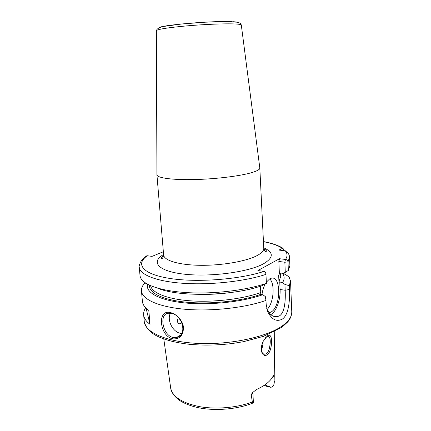 <?xml version="1.0" encoding="UTF-8"?>
<svg xmlns="http://www.w3.org/2000/svg" width="431" height="431" viewBox="0 0 431 431"><rect width="100%" height="100%" fill="white"/><g stroke="black" fill="none" stroke-linecap="round" stroke-linejoin="round"><path stroke-width="0.65" d="M261.385 350.645L261.401 350.715C262.118 353.156 263.33 354.325 265.033 354.217L266.53 353.571C267.743 352.596 268.675 350.947 269.327 348.631C270.97 340.986 270.452 336.832 267.775 336.175L265.367 337.85M267.333 354.761C264.731 356.362 262.808 355.311 261.569 351.615C260.922 348.383 261.472 344.951 263.206 341.32L267.279 335.97C271.525 332.463 272.683 341.239 270.528 349.196C269.784 351.777 268.718 353.63 267.333 354.761M171.059 313.342L168.279 313.245C158.872 313.811 162.487 335.28 173.052 337.495L176.559 337.484C187.862 335.345 182.534 314.619 171.059 313.342M172.572 338.847C159.389 335.857 156.981 308.887 170.396 312.61C176.392 313.736 182.986 320.605 183.504 327.722C183.121 335.684 179.479 339.391 172.572 338.847L173.052 337.495M252.938 392.118L251.876 394.51L251.241 394.958L252.21 392.927L256.337 389.597C260.814 387.593 264.505 385.379 267.419 382.943C270.312 380.508 272.317 378.003 273.432 375.423L274.175 374.722L274.267 375.805L272.656 376.963M251.241 394.958L252.35 401.978C252.781 402.91 253.126 403.2 253.396 402.85L252.884 392.641M264.736 384.975L271.067 387.248C272.478 386.828 273.437 385.874 273.954 384.382L274.267 375.805M180.013 319.436L179.102 319.01C176.516 318.38 176.92 323.363 179.485 323.778C180.869 323.848 181.456 323.034 181.235 321.337M170.407 313.235C166.678 319.748 172.653 331.951 180.244 333.265L181.747 333.459M269.143 312.841L271.255 311.936C281.201 306.107 281.217 275.129 271.174 278.259L269.677 278.879L266.342 282.186M267.155 309.469C273.701 303.031 275.296 283.981 269.714 278.857M270.819 314.608L271.368 314.269C276.594 310.918 280.619 299.259 280.085 289.487L279.751 281.987L278.943 281.556L280.716 276.481L280.592 273.685M266.638 308.122L266.908 308.871C269.526 314.511 272.936 317.141 277.128 316.763L279.644 315.74C284.891 312.33 285.64 300.084 285.182 290.262L284.934 284.417L289.314 285.715L289.465 289.481C289.971 300.806 288.646 314.819 282.407 319.032C276.654 322.151 271.735 319.667 267.651 311.57L266.169 304.405L265.97 300.439C244.808 307.853 211.432 311.559 184.969 309.253C158.457 306.953 142.085 299.297 141.449 290.979C141.266 288.722 142.036 286.48 143.76 284.244L145.118 282.688M263.045 341.664C263.023 344.822 262.447 347.596 261.315 349.988M156.927 174.625L156.927 174.824C157.046 177.922 172.104 180.061 194.144 179.56C216.146 179.075 241.085 175.956 252.383 172.427C257.377 170.859 259.855 169.383 259.818 167.993L259.791 167.794M283.296 273.329L289.018 276.729L290.521 281.077L291.771 311.775C291.97 316.359 288.948 320.966 282.698 325.594C267.759 336.654 231.851 344.741 199.456 343.475C167.007 342.273 144.94 332.42 144.266 321.569L143.652 314.889C143.949 318.229 146.082 321.381 150.053 324.349L148.792 310.374C144.821 307.578 142.693 304.593 142.413 301.431L141.449 290.979M143.652 314.889C143.453 312.502 144.126 310.137 145.673 307.788M279.595 273.674L278.658 275.14L279.477 273.728L282.111 273.895L285.279 272.376L284.853 262.247L278.841 261.45L279.525 258.719L285.478 259.44C287.019 259.661 287.86 260.475 288.005 261.881L288.355 270.426L285.279 272.376M282.682 273.62C284.659 276.449 284.595 279.455 282.494 282.644L279.751 281.987M278.658 275.14L278.943 281.556M270.738 387.313L263.826 385.583M284.95 274.299L284.88 272.667M290.521 281.077L289.314 285.715M282.494 282.644L284.934 284.417M284.853 262.247L288.005 261.881L289.551 257.253L289.891 265.615L288.355 270.426M283.943 250.643L283.905 249.764L282.828 248.175L278.959 250.082L285.23 250.788L286.658 251.273L287.962 252.841M150.635 285.672C151.804 292.827 167.029 299.173 190.524 300.833C213.981 302.497 242.842 299.017 260.771 292.525L260.443 286.173M157.52 288.107C177.901 297.309 233.397 296.162 262.334 285.543L266.396 283.372C247.814 289.702 219.234 293.554 194.047 292.918C168.839 292.266 149.465 287.337 142.871 280.856C141.136 279.153 140.188 277.386 140.027 275.565L139.256 267.236C139.806 274.757 156.588 281.556 183.741 283.345C210.84 285.144 244.846 281.357 265.959 274.38C265.825 272.888 265.178 271.891 264.025 271.39L257.878 270.555L279.525 258.719M266.396 283.372L265.959 274.38M265.97 300.439L265.324 296.582L262.797 294.696C242.572 301.991 209.364 305.509 184.166 302.874C158.899 300.256 145.145 292.304 147.58 284.196M262.797 294.696L260.723 294.368C241.484 301.15 210.619 304.485 186.639 302.223C162.606 299.976 148.55 292.778 149.482 285.155M145.775 256.51L147.3 255.745L152.008 256.386L163.354 251.747M260.771 292.525L259.974 293.969L260.723 294.368M265.119 284.218C263.567 287.202 262.517 290.65 261.962 294.562M279.39 273.787L278.841 261.45M284.799 262.193L285.478 259.44C287.617 256.348 287.536 253.466 285.23 250.788M150.053 324.349L146.039 308.143M241.317 25.111L241.306 25.03C241.118 24.502 238.882 24.141 234.599 23.953C224.928 23.533 204.52 24.335 186.666 25.892C167.675 27.654 157.579 29.249 156.367 30.676L156.367 30.752M158.894 27.832C159.567 25.192 214.002 20.537 232.228 21.669M262.727 345.425L261.924 344.665M262.355 343.329L262.926 343.846M263.756 247.836C273.852 252.302 273.777 257.614 263.535 263.777C248.8 272.015 210.775 277.187 184.393 274.186C157.865 271.288 150.484 261.951 163.581 254.489M256.704 255.777C261.531 253.261 263.885 250.767 263.777 248.299L259.818 167.977L241.306 25.03C240.751 23.382 239.2 22.428 236.646 22.17L222.671 21.604L205.086 22.202L181.855 23.974L164.136 26.377C161.453 26.889 157.218 27.88 156.367 30.676L156.927 174.824L163.618 254.947C163.915 260.448 178.746 265.022 200.216 265.302C221.653 265.609 245.826 261.418 256.704 255.777M275.231 316.763L275.339 316.44M177.911 336.681L178.337 336.821M179.608 335.679L179.883 335.76M177.502 336.923L177.863 337.047M253.148 402.953C237.567 409.331 215.069 411.249 197.958 407.624C190.712 405.98 184.678 403.642 179.867 400.62C173.434 396.078 170.854 390.885 170.649 387.803C172.217 396.552 181.677 402.802 199.036 406.552C215.764 409.644 237.077 407.801 252.35 401.978M232.837 21.701C235.956 21.873 237.82 22.159 238.418 22.552M274.127 383.455L274.714 331.568M232.724 292.283C221.943 293.823 211.109 294.54 200.221 294.443M282.359 248.299C278.097 245.492 271.794 243.278 263.449 241.662M147.3 255.745C135.242 264.111 142.349 274.111 169.534 278.394C196.541 282.736 239.227 279.552 264.025 271.39M289.465 289.481L285.182 290.262L280.085 289.487M265.054 384.754L265.07 385.055M261.401 350.715L261.569 351.615M277.128 316.763L272.877 315.998M267.166 336.051L267.775 336.175M263.81 248.671C265.701 249.851 266.573 250.686 266.428 251.176C265.652 252.237 264.769 251.278 263.777 248.299M144.266 321.569C145.91 328.675 151.739 333.33 156.857 335.964C164.976 339.994 175.848 342.769 189.478 344.304C203.475 345.587 217.946 345.296 232.896 343.421L243.52 341.681L263.486 336.347L281.529 327.474M274.116 316.219L274.073 316.494M170.649 387.803L163.791 338.938M274.369 381.57L274.111 383.703M289.551 257.253C289.54 255.448 288.576 253.455 286.658 251.273M263.443 241.565C271.805 243.154 278.264 245.358 282.828 248.175M145.683 283.07L143.76 284.244M146.766 255.793C144.132 257.555 142.068 259.661 140.571 262.118C139.294 265.049 138.852 266.757 139.256 267.236M291.771 311.775C291.701 315.584 290.322 318.999 287.628 322.016L282.348 326.876M163.635 255.324C160.154 258.562 161.889 257.447 161.377 258.153C162.277 259.106 163.026 258.04 163.618 254.947M263.416 353.867L265.033 354.217M267.651 311.57L266.908 308.871M180.519 335.14L176.559 337.484"/></g></svg>
